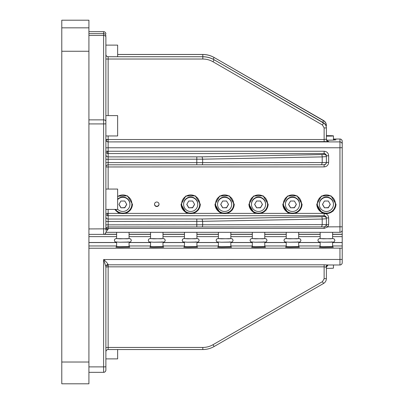 <?xml version="1.0" encoding="UTF-8"?>
<svg xmlns="http://www.w3.org/2000/svg" width="404" height="404" viewBox="0 0 404 404"><rect width="100%" height="100%" fill="white"/><g stroke="black" fill="none" stroke-linecap="round" stroke-linejoin="round"><path stroke-width="0.61" d="M61.782 362.024L61.782 383.8L88.92 383.8L88.92 51.263L61.782 51.263L61.782 362.024L88.92 362.024M61.782 27.836L88.92 27.836L88.92 20.2L61.782 20.2L61.782 51.263M88.92 27.836L88.92 51.263M332.608 245.965L342.218 245.965L342.218 259.454L342.218 174.356M342.218 177.21L342.218 173.947M105.883 266.6L105.883 366.807L103.621 366.888L103.621 259.535L105.883 266.6A2.262 2.076 0 0 1 108.146 264.519C107.333 263.08 105.828 261.413 103.621 259.535L342.218 259.454L342.218 262.721L342.218 259.828M105.883 296.162L105.883 314.797M105.883 326.104L105.883 333.436M105.883 266.746L105.883 347.238M105.883 267.009L105.883 347.607L108.146 347.445L108.146 349.546A2.262 2.262 180 0 0 105.883 351.803C106.015 350.435 106.767 349.677 108.146 349.546L202.813 349.546L202.813 347.445L108.146 347.445L108.146 266.847L105.883 267.009A2.262 2.197 0 0 1 107.61 264.878L108.146 266.847L324.129 266.847L326.063 267.155C326.195 265.807 326.836 265.08 327.998 264.979L324.129 264.812L324.129 278.73L326.387 278.568L326.387 267.155L328.023 264.984M105.883 366.807L105.883 370.074A2.262 2.262 180 0 1 103.621 372.331L103.621 372.331C104.995 372.205 105.747 371.448 105.883 370.074M105.883 362.358L105.883 335.047M105.883 325.508L105.883 315.393M104.378 234.249L116.625 234.249M129.063 234.249L150.551 234.249M162.989 234.249L184.471 234.249M196.91 234.249L218.397 234.249M230.836 234.249L252.323 234.249M264.761 234.249L286.244 234.249M298.682 234.249L320.17 234.249M332.608 234.249L342.218 234.249M103.793 234.376L116.625 234.376M129.063 234.376L150.551 234.376M162.989 234.376L184.471 234.376M196.91 234.376L218.397 234.376M230.836 234.376L252.323 234.376M264.761 234.376L286.244 234.376M298.682 234.376L320.17 234.376M332.608 234.376L342.218 234.376M88.92 242.572L116.625 242.572M129.063 242.572L150.551 242.572M162.989 242.572L184.471 242.572M196.91 242.572L218.397 242.572M230.836 242.572L252.323 242.572M264.761 242.572L286.244 242.572M298.682 242.572L320.17 242.572M332.608 242.572L342.218 242.572M88.92 245.965L116.625 245.965M129.063 245.965L150.551 245.965M162.989 245.965L184.471 245.965M196.91 245.965L218.397 245.965M230.836 245.965L252.323 245.965M264.761 245.965L286.244 245.965M298.682 245.965L320.17 245.965M88.92 248.233L342.218 248.152M339.956 248.233L339.956 264.984L327.998 264.979M326.063 267.155L326.387 267.155C327.583 263.767 328.215 265.494 328.189 264.953M324.129 278.73L322.432 281.659L323.564 283.457C325.377 282.33 326.316 280.699 326.387 278.568C326.316 280.699 325.377 282.33 323.564 283.457L214.12 346.521C210.615 348.516 206.848 349.526 202.813 349.546L108.146 349.546M119.539 247.425L115.948 247.192L116.63 246.516L129.063 246.526L129.734 247.192L119.539 247.425M129.063 232.32L129.063 238.613L119.862 238.814L116.625 238.613L116.625 232.32M187.385 247.425L183.8 247.192L184.477 246.516L196.91 246.526L197.586 247.192L187.385 247.425M196.91 232.32L196.91 238.613L187.708 238.814L184.471 238.613L184.471 232.32M153.459 247.425L149.874 247.192L150.551 246.516L162.989 246.526L163.66 247.192L153.459 247.425M162.989 232.32L162.989 238.613L153.788 238.814L150.551 238.613L150.551 232.32M333.457 264.984L333.457 268.11A7.07 0.258 180 0 1 326.387 268.367M323.084 247.425L319.493 247.192L320.175 246.516L332.608 246.526L333.28 247.192L323.084 247.425M332.603 246.516L332.608 242.107M332.608 232.32L332.608 238.613L323.407 238.814L320.17 238.613L320.17 232.32M298.682 242.107L298.682 246.526L299.359 247.192L289.158 247.425L285.572 247.192L286.249 246.516M298.682 246.526L286.244 246.526L286.244 242.107M298.682 232.32L298.682 238.613L289.481 238.814L286.244 238.613L286.244 232.32M255.232 247.425L251.647 247.192L252.323 246.516L264.761 246.526L265.433 247.192L255.232 247.425M264.756 246.516L264.761 242.107M264.761 232.32L264.761 238.613L255.56 238.814L252.323 238.613L252.323 232.32M230.836 242.107L230.836 246.526L231.507 247.192L221.311 247.425L217.721 247.192L218.402 246.516M230.836 246.526L218.397 246.526L218.397 242.107M230.836 232.32L230.836 238.613L221.634 238.814L218.397 238.613L218.397 232.32M157.853 206.252A2.262 2.262 180 0 0 159.03 204.267A2.262 2.262 180 0 0 155.681 202.288A2.262 2.262 180 0 0 154.505 204.267A2.262 2.262 180 0 0 157.853 206.252M255.515 213.388L253.934 212.701L248.93 204.267L253.636 196.011L263.15 195.839L268.15 204.267L266.332 209.893L261.565 213.388L221.594 213.388L220.008 212.701L215.004 204.267L219.71 196.011L229.225 195.839L234.229 204.267L232.406 209.893L227.639 213.388M289.441 213.388L287.855 212.701L282.851 204.267L287.562 196.011L297.071 195.839L302.076 204.267L300.258 209.893L295.486 213.388L261.565 213.388M326.164 213.873L324.129 213.605L321.781 212.701L316.776 204.267L321.483 196.011L330.997 195.839L336.002 204.267L333.108 211.141L326.164 213.873C327.75 214.751 328.583 216.1 328.649 217.913L326.387 217.993C326.255 216.615 325.503 215.862 324.129 215.726L108.146 215.726L108.146 209.413M117.64 196.192L127.452 195.839L132.456 204.267L130.638 209.893L125.866 213.388L119.821 213.388L118.236 212.701L114.726 209.413M187.668 213.388L186.082 212.701L181.078 204.267L185.79 196.011L195.299 195.839L200.303 204.267L198.485 209.893L193.713 213.388L125.866 213.388M268.15 204.126A9.61 9.605 -0 0 1 253.934 212.408A9.61 9.605 -0 0 1 248.93 204.126M302.076 204.126A9.61 9.605 -0 0 1 287.855 212.408A9.61 9.605 -0 0 1 282.856 204.126M335.997 204.126A9.61 9.605 -0 0 1 321.781 212.408A9.61 9.605 -0 0 1 316.776 204.126M328.649 217.913L328.649 224.528L326.387 224.614L326.387 217.993L326.387 218.731L322.2 219.049A2.262 0.586 88.9 0 0 321.614 216.711L202.071 218.998L108.146 219.049L108.146 215.726A2.262 0.586 -91.1 0 1 107.56 213.393L119.821 213.388M326.063 225.78L327.998 226.871L324.129 228.432L108.146 228.432A2.262 0.707 0 0 0 105.974 228.937A2.262 0.707 0 0 0 105.883 229.103M105.883 216.791A2.262 2.257 180 0 0 108.146 219.049L108.146 226.947C106.772 227.083 106.015 227.836 105.883 229.209A2.262 2.262 180 0 1 108.146 226.947L108.146 226.947A2.262 2.262 180 0 0 105.883 229.209L105.883 224.851L202.656 224.765A2.262 0.586 90 0 1 202.076 226.947L108.146 226.947L108.146 229.27L105.883 231.962M328.649 224.528L327.998 226.871L342.218 226.79L342.218 141.284A2.262 2.262 -0 0 0 339.956 139.021L339.956 139.021C341.329 139.153 342.087 139.905 342.218 141.279M328.649 155.757L328.649 162.378L326.387 162.479A2.262 2.262 -0 0 1 324.129 164.736L321.614 164.741L324.175 164.736L325.917 163.857L326.387 162.479L326.387 156.58A2.262 2.257 -0 0 0 324.129 154.323L324.129 153.576C325.503 153.707 326.255 154.464 326.387 155.838L328.649 155.757C328.381 153.01 326.876 151.505 324.129 151.232L108.146 151.232L108.146 153.576L324.129 153.576L324.129 151.232M132.456 204.126A9.61 9.605 -0 0 1 114.918 209.413M200.303 204.126A9.61 9.605 -0 0 1 186.082 212.408A9.61 9.605 -0 0 1 181.083 204.126M234.229 204.126A9.61 9.605 -0 0 1 220.008 212.408A9.61 9.605 -0 0 1 215.004 204.126M321.614 216.711L324.129 216.478A2.262 2.257 -0 0 1 326.387 218.731L326.387 224.614A2.262 2.262 -0 0 1 324.129 226.891L321.614 226.897L322.2 224.715L322.2 219.049L202.656 221.331L105.883 221.468M108.146 229.27A2.262 1.045 0 0 0 105.883 230.315L105.883 110.519M105.883 229.209L105.883 230.315M342.218 226.79L342.218 230.053A2.262 2.262 180 0 1 339.956 232.315L339.956 232.315C341.329 232.184 342.087 231.431 342.218 230.058M326.387 127.704C326.316 125.568 325.377 123.937 323.559 122.811L323.559 122.811C325.377 123.942 326.316 125.568 326.387 127.704L326.387 139.36A2.262 2.262 -0 0 0 328.649 141.617L108.146 141.91L339.956 141.91A2.262 2.262 -0 0 1 342.218 144.172L342.218 155.848M333.457 139.607L336.002 139.85L333.28 140.092L326.664 140.198M105.883 37.193L105.883 123.836L103.621 123.917L103.621 35.446A2.262 1.54 -0 0 1 105.883 36.986M105.883 154.636A2.262 2.257 180 0 0 108.146 156.893L202.071 156.843L321.614 154.56A2.262 0.586 88.9 0 1 322.2 156.893L326.387 156.58L326.387 155.838M321.614 226.897L202.076 226.947A2.262 0.586 90 0 1 202.071 226.947L324.175 226.891L325.917 226.008L326.387 224.629L202.656 224.765L202.656 221.331L202.071 218.998M328.083 141.304L328.189 141.314C327.922 141.849 327.321 141.117 326.387 139.117L326.387 127.917L324.129 127.922L324.129 139.521L326.387 139.117C326.523 140.491 327.275 141.243 328.649 141.375L328.099 141.299M202.076 164.797L321.614 164.741L202.076 164.797A2.262 0.586 90 0 1 202.071 164.797L196.804 164.797L196.804 162.615L202.656 162.61A2.262 0.586 90 0 1 202.076 164.797L108.146 164.797A2.262 2.262 180 0 0 105.883 167.059A2.262 2.262 180 0 1 108.146 164.797L108.146 189.062M202.071 156.843L202.656 159.181L108.146 159.232L108.146 162.615L196.804 162.615L196.804 156.893M326.387 162.479L322.2 162.559L322.2 156.893L202.656 159.181L202.656 162.61L322.2 162.559L321.614 164.741M323.559 120.543L214.12 57.479L323.559 120.543C325.377 121.67 326.316 123.301 326.387 125.432C326.316 123.301 325.377 121.67 323.564 120.543L323.564 120.751C325.377 121.877 326.316 123.508 326.387 125.644L326.003 125.649M213.145 59.216L214.12 57.525C210.615 55.52 206.848 54.51 202.813 54.495L117.64 54.495M326.387 127.917C326.316 125.78 325.377 124.149 323.564 123.018L214.12 59.747C210.615 57.752 206.848 56.742 202.813 56.727L108.146 56.727A2.262 2.262 -0 0 1 105.883 54.464C106.015 55.838 106.767 56.59 108.146 56.722L202.813 56.722L108.146 56.727M324.129 127.922L322.432 124.977L212.989 61.756L214.12 59.792C210.615 57.792 206.848 56.782 202.813 56.762L202.813 59.024L105.883 59.029M322.432 122.71L323.564 120.751L214.12 57.479C210.615 55.484 206.848 54.474 202.813 54.454L202.813 56.727M159.024 204.126A2.262 2.262 -0 0 1 156.767 206.242A2.262 2.262 -0 0 1 154.51 204.126M329.78 135.961L326.387 136.037L326.387 135.749L329.78 135.82M326.387 136.148A7.07 0.258 -0 0 0 329.775 136.118A7.07 0.258 -0 0 0 333.457 135.89A7.07 0.258 -0 0 0 326.387 135.633M188.734 207.802L192.652 207.802L194.607 204.414L192.652 201.025L188.734 201.025L186.774 204.414L188.734 207.802L192.652 207.595L194.551 204.313M186.835 204.313L188.734 207.595M196.894 201.03A7.07 7.065 180 0 0 183.623 204.414A7.07 7.065 180 0 0 192.44 211.257A7.07 7.065 180 0 0 196.894 201.03M197.758 204.414L197.758 204.086A7.07 7.065 180 0 0 188.946 197.243A7.07 7.065 180 0 0 183.623 204.086L183.623 204.414M198.632 199.748A9.045 9.039 180 0 0 181.643 204.086A9.045 9.039 180 0 0 192.93 212.842A9.045 9.039 180 0 0 198.632 199.748M199.738 204.086L198.632 199.647A9.045 9.039 180 0 0 181.643 203.98L181.643 204.086M222.66 207.802L226.573 207.802L228.533 204.414L226.573 201.025L222.66 201.025L220.7 204.414L222.66 207.802L226.573 207.595L228.472 204.313M220.761 204.313L222.66 207.595M230.82 201.03A7.07 7.065 180 0 0 217.549 204.414A7.07 7.065 180 0 0 226.366 211.257A7.07 7.065 180 0 0 230.82 201.03M231.684 204.414L231.684 204.086A7.07 7.065 180 0 0 222.867 197.243A7.07 7.065 180 0 0 217.549 204.086L217.549 204.414M232.558 199.748A9.045 9.039 180 0 0 215.569 204.086A9.045 9.039 180 0 0 226.856 212.842A9.045 9.039 180 0 0 232.558 199.748M233.663 204.086L232.558 199.647A9.045 9.039 180 0 0 215.569 203.98L215.569 204.086M256.58 207.802L260.499 207.802L262.459 204.414L260.499 201.025L256.58 201.025L254.621 204.414L256.58 207.802L260.499 207.595L262.398 204.313M254.682 204.313L256.58 207.595M264.741 201.03A7.07 7.065 180 0 0 251.475 204.414A7.07 7.065 180 0 0 260.287 211.257A7.07 7.065 180 0 0 264.741 201.03M265.61 204.414L265.61 204.086A7.07 7.065 180 0 0 256.793 197.243A7.07 7.065 180 0 0 251.475 204.086L251.475 204.414M266.478 199.748A9.045 9.039 180 0 0 249.495 204.086A9.045 9.039 180 0 0 260.777 212.842A9.045 9.039 180 0 0 266.478 199.748M267.584 204.086L266.478 199.647A9.045 9.039 180 0 0 249.495 203.98L249.495 204.086M290.506 207.802L294.425 207.802L296.379 204.414L294.425 201.025L290.506 201.025L288.547 204.414L290.506 207.802L294.425 207.595L296.324 204.313M288.608 204.313L290.506 207.595M298.667 201.03A7.07 7.065 180 0 0 285.396 204.414A7.07 7.065 180 0 0 294.213 211.257A7.07 7.065 180 0 0 298.667 201.03M299.531 204.414L299.531 204.086A7.07 7.065 180 0 0 290.713 197.243A7.07 7.065 180 0 0 285.396 204.086L285.396 204.414M300.404 199.748A9.045 9.039 180 0 0 283.416 204.086A9.045 9.039 180 0 0 294.703 212.842A9.045 9.039 180 0 0 300.404 199.748M301.51 204.086L300.404 199.647A9.045 9.039 180 0 0 283.416 203.98L283.416 204.086M324.432 207.802L328.346 207.802L330.305 204.414L328.346 201.025L324.432 201.025L322.473 204.414L324.432 207.802L328.346 207.595L330.245 204.313M322.528 204.313L324.432 207.595M332.593 201.03A7.07 7.065 180 0 0 319.322 204.414A7.07 7.065 180 0 0 328.139 211.257A7.07 7.065 180 0 0 332.593 201.03M333.457 204.414L333.457 204.086A7.07 7.065 180 0 0 324.639 197.243A7.07 7.065 180 0 0 319.322 204.086L319.322 204.414M334.325 199.748A9.045 9.039 180 0 0 317.342 204.086A9.045 9.039 180 0 0 328.629 212.842A9.045 9.039 180 0 0 334.325 199.748M335.436 204.086L334.325 199.647A9.045 9.039 180 0 0 317.342 203.98L317.342 204.086M120.887 207.802L124.801 207.802L126.76 204.414L124.801 201.025L120.887 201.025L118.927 204.414L120.887 207.802L124.801 207.595L126.699 204.313M118.988 204.313L120.887 207.595M117.64 209.196A7.07 7.065 180 0 0 129.048 201.03A7.07 7.065 180 0 0 117.64 199.632M129.911 204.414L129.911 204.086A7.07 7.065 180 0 0 117.64 199.303M115.539 209.413A9.045 9.039 180 0 0 131.891 204.086A9.045 9.039 180 0 0 117.64 196.687M131.891 204.086L131.891 203.98A9.045 9.039 180 0 0 117.64 196.586M117.64 349.546L117.64 358.878L105.883 358.878M105.883 189.062L117.64 189.062L117.64 209.413L105.883 209.413M105.883 115.61L117.64 115.61L117.64 135.961L105.883 135.961M105.883 45.122L117.64 45.122L117.64 56.722M339.956 264.979A2.262 2.262 180 0 0 342.218 262.716C342.087 264.095 341.329 264.847 339.956 264.984L339.956 264.979M88.92 236.633L116.625 236.633M129.063 236.633L150.551 236.633M162.989 236.633L184.471 236.633M196.91 236.633L218.397 236.633M230.836 236.633L252.323 236.633M264.761 236.633L286.244 236.633M298.682 236.633L320.17 236.633M332.608 236.633L342.218 236.633M88.92 242.491L116.625 242.491M129.063 242.491L150.551 242.491M162.989 242.491L184.471 242.491M196.91 242.491L218.397 242.491M230.836 242.491L252.323 242.491M264.761 242.491L286.244 242.491M298.682 242.491L320.17 242.491M332.608 242.491L342.218 242.491M108.146 264.519L108.146 264.812L324.129 264.812M108.146 266.847L108.146 264.812A2.262 2.197 0 0 0 107.61 264.878M88.92 366.888L103.621 366.888L103.621 372.337L88.92 372.337M322.432 281.659L212.989 344.723C209.838 346.521 206.444 347.43 202.813 347.445M212.989 344.723L214.12 346.521C210.615 348.521 206.848 349.526 202.813 349.546M128.048 241.844L128.088 242.163L119.589 242.223M129.063 238.517L127.422 238.794L115.867 238.597L114.807 239.158L114.362 240.309C114.711 241.486 115.079 242.016 115.468 241.91L119.559 242.223L129.82 242.021C130.361 242.233 130.866 241.663 131.325 240.309L130.649 238.946L129.063 238.506M195.895 241.844L195.94 242.163L187.441 242.223M196.91 238.517L195.273 238.794L183.714 238.597L182.659 239.158L182.209 240.309C182.558 241.486 182.926 242.016 183.315 241.91L187.406 242.223L197.667 242.021C198.213 242.233 198.712 241.663 199.172 240.309L198.495 238.946L196.91 238.506M161.969 241.844L162.014 242.163L153.515 242.223M162.989 238.517L161.347 238.794L149.793 238.597L148.733 239.158L148.288 240.309C148.637 241.486 149 242.016 149.389 241.91L153.48 242.223L163.741 242.021C164.287 242.233 164.787 241.663 165.251 240.309L164.574 238.946L162.989 238.506M331.588 241.844L331.634 242.163L323.134 242.223M332.608 238.517L330.967 238.794L319.413 238.597L318.352 239.158L317.908 240.309C318.256 241.486 318.625 242.016 319.009 241.91L323.104 242.223L333.366 242.021C333.906 242.233 334.411 241.663 334.871 240.309L334.194 238.946L332.608 238.506M297.667 241.844L297.713 242.163L289.214 242.223M298.682 238.517L297.046 238.794L285.487 238.597L284.431 239.158L283.982 240.309C284.33 241.486 284.699 242.016 285.088 241.91L289.178 242.223L299.44 242.021C299.985 242.233 300.485 241.663 300.945 240.309L300.268 238.946L298.682 238.506M263.741 241.844L263.787 242.163L255.288 242.223M264.761 238.517L263.12 238.794L251.566 238.597L250.505 239.158L250.061 240.309C250.404 241.486 250.773 242.016 251.162 241.91L255.252 242.223L265.514 242.021C266.059 242.233 266.559 241.663 267.019 240.309L266.347 238.946L264.761 238.506M229.815 241.844L229.861 242.163L221.362 242.223M230.836 238.517L229.194 238.794L217.64 238.597L216.579 239.158L216.135 240.309C216.483 241.486 216.852 242.016 217.236 241.91L221.331 242.223L231.593 242.021C232.133 242.233 232.638 241.663 233.098 240.309L232.421 238.946L230.836 238.506M323.367 213.388L295.486 213.388M105.873 232.32L339.956 232.32L339.956 147.768L342.218 147.682M105.883 139.653A2.262 2.262 -0 0 0 108.146 141.91L108.146 147.768L339.956 147.768L339.956 139.021L333.457 139.021L339.956 139.016M105.883 147.849L108.146 147.768L108.146 151.232L107.56 151.237A2.262 0.586 -91.1 0 0 108.146 153.576A2.262 2.257 180 0 1 105.883 151.318L107.56 151.237M328.649 162.378C328.381 165.125 326.876 166.63 324.129 166.903L105.959 166.963A2.262 2.187 89.7 0 1 106.419 165.595M221.594 213.388L193.713 213.388M324.129 213.605L324.129 216.478M324.129 164.721L324.129 166.903M108.146 215.726A2.262 2.257 180 0 1 105.883 213.469L107.56 213.393M324.129 226.871L324.129 228.432M105.883 159.317L108.146 159.232L108.146 153.576M324.129 154.323L321.614 154.56M196.804 219.049L196.804 226.947L202.076 226.947M105.974 228.937A2.262 2.177 89.7 0 1 106.469 227.689M88.92 234.381L103.621 234.381A2.262 2.262 180 0 0 105.883 232.118C105.747 233.492 104.995 234.249 103.621 234.381L103.621 123.917L88.92 123.917M88.92 228.932L105.883 228.851M324.129 141.784L324.129 139.521L105.883 139.521A2.262 2.262 180 0 0 108.146 141.784L108.146 135.961M105.883 162.701L108.146 162.615L108.146 164.797C106.767 164.928 106.015 165.685 105.883 167.059M108.146 115.61L108.146 56.762C106.767 56.631 106.015 55.873 105.883 54.505M103.621 31.664L88.92 31.664L103.621 31.669A2.262 2.262 -0 0 1 105.883 33.926C105.747 32.552 104.995 31.795 103.621 31.664L103.621 33.643A2.262 2.262 -0 0 1 105.883 35.905M88.92 33.643L103.621 33.643L103.621 35.446L88.92 35.446M88.92 119.862L103.621 119.862A2.262 1.54 -0 0 1 105.883 121.402M105.959 140.107L108.146 139.521M212.989 61.756C209.838 59.954 206.444 59.045 202.813 59.024M202.813 54.454L117.64 54.454L202.813 54.454C206.848 54.474 210.615 55.479 214.12 57.479M322.432 124.977L323.564 123.018L214.12 59.752C210.615 57.752 206.848 56.742 202.813 56.722M323.559 283.457L214.12 346.521M116.625 242.107L116.625 246.526M129.063 242.107L129.063 246.526M184.471 242.107L184.471 246.526M196.91 242.107L196.91 246.526M150.551 242.107L150.551 246.526M162.989 242.107L162.989 246.526M320.17 242.107L320.17 246.526M252.323 242.107L252.323 246.526M108.146 164.797L196.804 164.797M108.146 226.947L196.804 226.947M323.559 122.811L214.12 59.747M333.457 140.087L333.457 135.89"/></g></svg>
